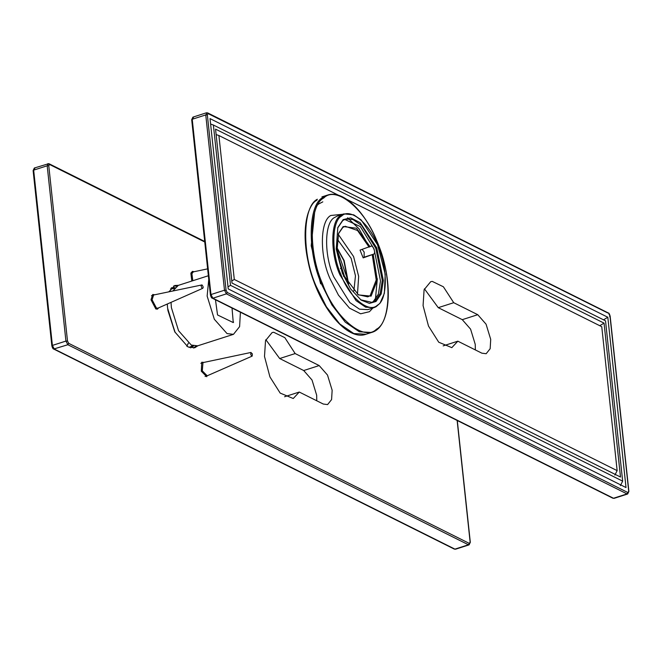 <?xml version="1.0" encoding="UTF-8"?>
<svg xmlns="http://www.w3.org/2000/svg" width="662" height="662" viewBox="0 0 662 662"><rect width="100%" height="100%" fill="white"/><g stroke="black" fill="none" stroke-linecap="round" stroke-linejoin="round"><path stroke-width="0.99" d="M475.349 349.925L475.233 344.348L470.591 329.146L462.275 319.663L438.252 307.665L424.408 288.806M453.727 302.7L477.757 314.698L486.065 324.181L490.716 339.383L490.161 348.717L486.156 353.715L481.87 353.177L457.839 341.178L451.823 347.649L438.749 342.229L428.504 326.068L423.076 305.604L424.094 289.741L430.672 281.714L432.245 281.391L443.391 286.778L453.727 302.7L438.252 307.665M457.839 341.178L443.159 345.887M338.729 195.364L218.915 135.528L234.29 279.463L617.141 470.641L614.874 475.101M617.141 470.641L601.758 326.705L346.888 199.436M604.05 323.13L620.501 477.037L231.998 283.038L215.547 129.131L604.05 323.13L599.755 325.704M234.29 279.463L231.774 280.969M218.915 135.528L216.135 134.576M622.661 481.15L605.523 320.83L213.387 125.019L230.525 285.339L622.661 481.15L620.393 485.618M607.815 317.255L626.02 487.555L228.233 288.913L210.028 118.614L607.815 317.255L603.521 319.829M213.387 125.019L210.615 124.059M230.525 285.339L228.009 286.845M344.72 277.088L337.877 255.755M337.115 249.773L347.31 278.57L347.583 282.401M370.728 246.289C372.756 244.518 376.049 252.727 373.856 254.067L363.165 257.882L360.045 250.104L371.001 246.148M362.172 249.417L364.174 252.098L364.1 257.195L363.165 257.882M343.537 276.013L344.166 275.938L343.537 276.402M340.417 268.615L341.046 268.151L337.09 249.508L338.654 233.289L343.173 226.545L356.47 228.225L370.099 246.752M344.679 219.436L360.302 226.536L374.038 248.887L380.501 280.986L378.366 294.168L373.277 301.574L371.382 302.675M344.166 275.938L358.423 294.913L371.092 296.137L377.282 280.109L373.227 254.531M338.522 233.678L342.808 227.463L345.159 226.247L357.505 230.467L369.148 247.183M372.276 254.961L376.223 279.976L370.157 295.641L367.807 296.857L358.084 294.673M337.008 248.126L343.793 260.555L348.452 283.808M315.799 206.585L318.554 204.053L322.808 201.86M372.16 254.613L372.938 256.997M348.667 284.139L344.149 260.563L336.983 247.729M337.289 239.181L351.133 258.321L355.469 275.839L353.88 290.908M338.29 234.406L353.574 256.533L358.663 276.377L357.472 294.218M342.37 273.232L350.537 288.789L361.088 300.06L369.421 303.395L375.999 301.5L381.18 293.961L383.348 280.547L376.777 247.886L360.12 222.647L350.637 217.831L343.148 219.618L337.827 227.546L336.222 249.069L342.37 273.232M337.694 227.943L342.784 220.537L345.556 219.105L352.954 219.527L361.502 225.37L375.826 248.316L382.288 280.415L380.154 293.597L375.064 301.003L372.292 302.435L360.749 299.82M320.631 283.841L311.19 245.768L314.574 212.916M323.296 404.043L299.274 392.045L293.249 398.516L280.183 393.096L269.939 376.935L264.502 356.47L265.528 340.607L272.099 332.581L273.679 332.258L284.825 337.645L295.161 353.566L319.183 365.565L327.5 375.048L332.15 390.249L331.588 399.583L327.591 404.581L323.296 404.043M284.594 396.753L299.274 392.045M316.775 400.783L316.668 395.214L312.017 380.013L303.709 370.53L279.678 358.531L265.843 339.672M279.678 358.531L295.161 353.566M197.888 345.754L194.727 347.782L187.983 346.929L174.892 331.993L167.577 308.07L167.304 304.065M169.017 291.752L174.76 285.504L178.5 285.314M158.698 307.83L157.407 309.146L155.827 308.947L151.019 299.803L152.715 294.491L154.296 294.698M191.831 281.044L190.863 273.389L192.385 271.37L194.198 271.693M206.784 376.736L201.314 371.225L201.753 362.23L203.888 362.404M193.544 348.047L195.902 346.135M176.663 286.158L173.634 285.976M232.023 308.037L233.264 322.576L217.541 314.955L215.464 299.77M232.751 322.328L233.587 322.063L233.264 322.576M171.044 302.426L171.367 307.532L178.558 330.727L191.277 345.059L197.69 345.821L233.463 334.343L239.603 326.623L240.405 312.224M208.365 275.74L178.301 285.38L172.947 290.924M208.753 279.364L207.14 296.063L214.331 319.258L227.049 333.59L233.463 334.343M167.858 310.296L174.702 331.629M175.157 332.481L167.726 309.336M190.606 347.889L193.668 345.92M174.967 287.639L171.334 287.813M170.49 288.913L174.255 288.541M192.559 345.597L189.274 347.492M186.825 346.284L188.331 343.206M169.82 291.586L169.191 291.321M202.373 288.483C200.942 286.646 200.818 285.463 201.993 284.925C203.424 286.762 203.548 287.945 202.373 288.483L157.837 308.202L156.406 308.02L152.086 299.795L153.601 295.012L201.993 284.925M252.33 353.839L252.181 356.106L250.774 354.749L250.881 352.498L252.33 353.839M252.181 356.106L207.206 375.793L202.282 370.836L202.977 362.602L251.006 352.449M192.832 280.721L191.906 273.712L193.279 271.892L207.628 268.855M477.757 314.698L462.275 319.663M608.775 313.68L609.975 315.973L628.71 491.254L627.89 492.536L227.273 292.48L226.073 290.196L207.338 114.915L208.158 113.632L607.683 312.927M612.871 498.221L614.137 498.337L612.871 498.221L212.254 298.165L212.883 298.206L210.963 294.549L210.59 295.161L210.963 294.549L192.228 119.259L191.864 119.88L193.544 117.215M613.5 498.254L212.883 298.206L226.412 293.862L627.03 493.918L613.5 498.254M627.89 492.536L627.03 493.918L627.659 493.993L628.883 491.444L610.149 316.163C609.503 313.937 608.891 312.869 608.312 312.969L207.703 112.912L206.436 112.797L207.074 112.879L205.758 114.923L224.492 290.213L226.412 293.862L227.273 292.48M609.975 315.973L609.603 316.585L609.975 315.973M628.71 491.254L628.337 491.874L628.71 491.254M226.073 290.196L224.492 290.213L210.963 294.549M207.338 114.915L205.758 114.923L192.228 119.259M208.158 113.632L207.074 112.879M373.856 254.067L364.1 257.195M317.355 199.245L317.181 199.336C304.412 208.191 301.442 238.022 309.816 268.54C319.912 308.235 347.624 341.278 365.995 334.252L353.806 333.557L339.722 323.925L326.407 306.771L316.097 286.092C301.69 254.2 302.377 206.436 317.355 199.245M316.99 200.164C302.17 207.28 301.491 254.531 315.749 286.083M321.624 284.321L331.935 305L345.25 322.146L359.334 331.778L371.523 332.473C391.714 327.367 393.923 279.571 376.628 240.414C363.976 209.986 342.469 189.754 327.458 195.116L322.882 197.475C307.913 204.666 307.218 252.429 321.624 284.321M373.964 307.656L367.782 309.634L359.458 309.162L349.85 302.584L333.722 276.766C323.883 254.994 324.355 222.382 334.583 217.475L337.703 215.862L343.884 213.884L340.756 215.498C330.537 220.405 330.065 253.008 339.904 274.78L356.024 300.606L365.639 307.185L373.964 307.656L376.074 306.729L379.988 303.279L384.357 293.382L385.218 274.25L377.58 244.791L361.171 219.925L353.715 214.836L343.884 213.884M342.924 214.24L330.843 215.481C319.978 220.694 319.481 255.342 329.933 278.47L338.456 295.136L349.495 308.128L360.649 313.796L369.446 311.694L372.929 307.987M322.576 283.89C308.318 252.338 309.005 205.088 323.817 197.971C336.279 184.988 365.921 209.904 377.712 243.277C391.97 274.829 391.283 322.088 376.463 329.196C364.001 342.18 334.368 317.263 322.576 283.89M340.847 274.358C331.166 252.917 331.629 220.827 341.691 215.994C350.157 207.173 370.29 224.104 378.3 246.769C387.982 268.201 387.518 300.3 377.456 305.132C368.991 313.945 348.857 297.023 340.847 274.358M303.709 370.53L319.183 365.565M457.136 420.453L470.136 542.12L468.456 544.785L469.093 544.859L455.564 549.203L454.298 549.088L455.564 549.203M469.317 543.403L68.707 343.346L67.847 344.728L468.456 544.785L454.926 549.121L54.317 349.073L52.397 345.415L33.663 170.126L34.97 168.082M68.707 343.346L67.507 341.062L65.927 341.079L67.847 344.728L53.688 349.031C53.109 349.131 52.497 348.063 51.851 345.837L33.117 170.556L34.341 168.007L48.5 163.746L47.192 165.79L65.927 341.079L52.397 345.415L52.025 346.027L52.397 345.415M67.507 341.062L48.773 165.781L47.192 165.79L33.663 170.126L33.29 170.746L33.663 170.126M48.773 165.781L49.592 164.499L48.5 163.746M49.592 164.499L204.757 241.986M212.254 298.165C211.683 298.264 211.07 297.197 210.425 294.971L191.69 119.69L192.907 117.141L206.436 112.797M614.137 498.337L627.659 493.993M365.995 334.252L371.523 332.473M327.458 195.116L321.931 196.887M347.558 217.798L358.978 228.754L369.156 246.736M377.332 278.776L375.271 300.846M457.293 420.536L470.31 542.31L469.093 544.859M204.707 241.465L49.129 163.779L47.863 163.663M454.298 549.088L53.688 349.031M151.474 295.699L153.601 295.012M155.711 308.889L157.837 308.202M205.079 376.471L207.206 375.793M200.851 363.289L202.977 362.602M191.153 272.578L193.279 271.892"/></g></svg>
